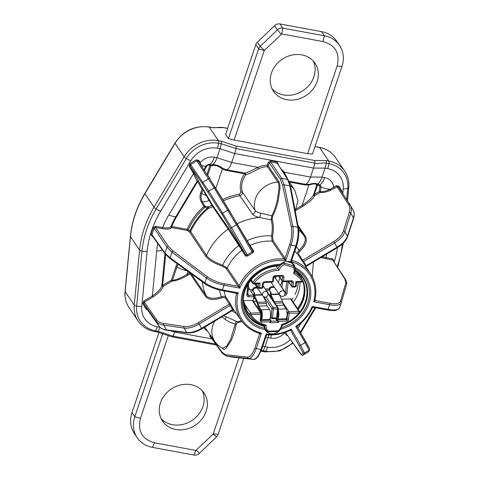 <?xml version="1.0" encoding="UTF-8"?>
<svg xmlns="http://www.w3.org/2000/svg" width="479" height="479" viewBox="0 0 479 479"><rect width="100%" height="100%" fill="white"/><g stroke="black" fill="none" stroke-linecap="round" stroke-linejoin="round"><path stroke-width="0.72" d="M227.621 128.432L223.43 127.653L211.91 127.618A1.73 0.647 -79.5 0 0 211.706 127.462L209.078 126.977C194.779 125.276 183.409 130.629 174.973 143.035L144.832 193.468C136.707 207.144 131.893 221.442 130.396 236.375L125.055 291.382C124.522 297.381 125.839 302.77 129.013 307.56A30.53 26.447 146 0 1 125.127 291.615A1.73 0.701 -174.5 0 1 125.055 291.382M346.676 199.623L347.772 188.325A2.88 1.168 5.5 0 0 348.796 187.552C349.341 181.511 348.005 176.068 344.802 171.219A30.53 26.447 146 0 0 328.69 160.992L319.571 147.496L314.996 146.562M307.638 153.645L337.114 66.048C340.144 53.247 335.456 45.086 323.044 41.559L281.742 33.931L264.24 50.54L258.63 48.834L255.816 44.661L225.639 134.33L228.453 138.503L258.63 48.834A5.76 4.988 -34 0 1 260.205 46.385L277.353 29.86A5.76 4.988 -34 0 1 282.766 28.123L324.379 35.805A28.8 24.95 -34 0 1 339.575 45.451A28.8 24.95 -34 0 1 341.964 66.419L312.482 154.016L307.638 153.645L234.111 140.072L228.453 138.503M261.348 350.448L263.157 350.712A12.676 4.748 -79.5 0 0 264.983 346.616L262.743 346.365M326.061 160.507L314.541 160.471L235.764 145.927A2.88 1.078 -79.5 0 1 235.985 148.568A12.676 4.748 100.5 0 1 234.752 153.537L313.529 168.081L325.049 168.123A12.676 4.748 100.5 0 0 326.283 163.147A2.88 1.078 -79.5 0 0 326.061 160.507L328.69 160.992A2.88 1.078 -79.5 0 1 328.905 163.632A12.676 4.748 100.5 0 1 327.678 168.608A23.734 20.555 -34 0 1 343.221 188.954A12.676 5.149 -174.5 0 0 347.772 188.325A28.8 24.95 146 0 0 328.905 163.632L326.283 163.147C321.541 162.495 319.481 164.255 314.763 163.111L235.985 148.568L221.244 143.754L218.616 143.269A28.8 24.95 146 0 0 186.313 158.513L156.166 208.946A104.841 90.812 146 0 0 141.97 251.134L136.629 306.141A28.8 24.95 146 0 0 155.495 330.833L158.124 331.318L172.865 336.126A12.676 4.748 -79.5 0 0 174.685 332.031L169.973 330.648M194.462 173.596L190.127 166.051L190.618 164.596L208.808 191.163L231.585 227.741L247.859 255.9L245.679 256.205L228.16 229.124L211.91 205.389A0.862 0.431 150.1 0 1 212.634 205.425L206.766 195.324L206.233 195.54L202.91 189.72L201.97 189.139A0.862 0.431 150.1 0 1 202.952 189.049L194.462 173.596A0.862 0.431 -29.9 0 0 193.48 173.685L189.145 166.141L190.001 163.59L196.228 159.86L198.827 160.339L203.168 168.596M189.145 166.141A0.862 0.431 -29.9 0 1 190.127 166.051L202.401 183.619L222.034 214.227L245.961 255.163L228.465 228.07L212.634 205.425M206.766 195.324L203.132 189.355L201.683 193.366A12.346 10.694 146 0 0 202.354 201.785L204.916 206.245A1.15 0.683 -76.1 0 1 204.82 207.515L208.742 207.964L208.515 206.802L204.916 206.245A1.15 0.575 150.1 0 0 203.958 206.527L204.82 207.515A59.522 51.558 -34 0 0 188.283 229.866L190.672 231.519L206.527 255.415C209.143 259.025 214.526 262.276 222.669 265.18L227.256 268.018A42.14 36.5 -34 0 1 241.679 250.487A0.862 0.742 -35 0 0 241.967 249.445M209.85 200.581A0.862 0.431 -29.9 0 0 209.125 200.545L206.233 195.54A12.676 4.191 -161.4 0 1 201.683 193.366A1.15 0.383 -161.4 0 0 200.671 192.995A13.298 11.52 146 0 0 201.396 202.066L203.958 206.527A60.605 52.492 -34 0 0 187.115 229.303A0.862 0.323 -79.5 0 0 187.091 230.435L171.674 227.585A0.862 0.323 100.5 0 1 171.692 226.459L187.115 229.303L188.283 229.866A0.862 0.587 -51.7 0 1 187.397 230.555L189.714 232.171L205.503 255.972C208.239 259.732 213.844 263.139 222.328 266.186L226.244 268.557L238.171 286.328L239.829 288.142L239.189 285.783A41.775 36.182 -34 0 1 284.059 258.911L272.09 241.171L271.575 235.896C272.605 229.435 272.461 224.1 271.144 219.891L259.331 217.43C255.66 216.556 253.385 215.43 252.499 214.035L239.793 195.713C241.721 195.145 242.572 193.959 242.344 192.157A22.89 19.831 -34 0 1 245.721 174.739C248.242 174.194 252.559 172.201 258.678 168.77L258.001 167.351A23.98 20.771 -34 0 1 267.27 165.135L267.438 166.656A0.862 0.742 145.9 0 0 268.288 166.015L278.79 181.529A0.862 0.742 -34.1 0 1 277.928 182.17L267.438 166.656A22.83 19.777 -34 0 0 258.678 168.77M240.123 228.944L250.056 245.47A42.14 36.5 -34 0 1 272.09 241.171A0.862 0.742 -34 0 0 273.042 240.53L272.653 236.051C273.707 229.315 273.545 223.753 272.174 219.358A0.862 0.659 -18.6 0 1 271.144 219.891L271.749 215.736L260.666 213.173C257.516 212.395 255.648 211.484 255.062 210.449L242.344 192.157A1.15 0.551 -15.5 0 0 240.955 192.073A24.046 20.825 -34 0 1 244.5 173.781L226.07 170.374L222.34 169.039A1.15 0.527 119.3 0 1 223.04 168.482L226.543 169.722A12.676 4.748 -79.5 0 0 231.734 162.501L258.001 167.351C251.703 170.584 247.356 172.506 244.973 173.123L226.543 169.722A1.15 0.431 -79.5 0 0 226.07 170.374M306.057 266.258L306.021 265.785A42.865 37.128 146 0 0 303.56 261.504A0.862 0.431 -34.3 0 0 303.081 262.342L297.728 254.271C297.142 253.199 297.627 251.864 299.189 250.254C304.71 244.811 306.44 240.171 304.381 236.327L298.243 227.076M272.174 219.358L272.545 216.436A0.862 0.515 28.2 0 0 271.749 215.736C273.976 211.832 275.856 206.491 277.389 199.701L278.898 189.067C279.059 185.487 278.736 183.188 277.928 182.17A22.507 19.495 146 0 0 255.062 210.449A2.88 2.485 -34.8 0 1 252.499 214.035M272.545 216.436C274.97 211.604 276.611 207.754 278.341 199.947L279.886 188.96C280.047 185.163 279.682 182.685 278.79 181.529M273.042 240.53L285.023 258.277A0.862 0.742 -34 0 1 284.059 258.911L285.837 260.594L285.023 258.277L289.681 244.428C291.687 238.195 292.226 232.369 291.304 226.956L282.67 185.403L280.335 179.236L269.258 162.776L268.228 162.279L270.677 160.812L277.203 162.016L278.353 164.405M283.724 172.799A1.15 0.575 140.8 0 1 284.245 172.201L287.628 178.901M289.43 182.074L304.848 184.918L308.991 185.038C313.398 183.631 315.853 183.541 316.356 184.762L316.739 185.253A1.15 1.132 131.1 0 1 317.948 184.547A1.15 0.431 100.5 0 0 317.469 185.205A1.15 0.383 18.6 0 0 316.739 185.253L313.529 194.797A0.862 0.551 -149.1 0 0 313.859 195.474A0.862 0.551 -149.1 0 0 314.685 195.767C313.092 198.761 309.111 202.312 302.746 206.413L302.135 205.407C308.195 201.264 311.991 197.725 313.529 194.797L319.325 191.54L320.493 191.618C322.87 191.935 326.127 191.151 330.271 189.259L336.396 185.738L338.994 186.217L342.132 191.678L342.293 192.869M189.798 272.802L189.259 273L189.87 274L187.487 275.431L186.876 274.425L189.259 273A59.037 51.139 146 0 1 188.9 272.15M212.838 205.754A0.862 0.748 145 0 1 212.544 206.802L208.437 208.413A57.899 50.151 146 0 0 190.672 231.519L189.714 232.171M208.437 208.413L208.742 207.964M187.882 271.419L186.876 274.425C180.709 278.119 175.895 280.083 172.422 280.311L171.344 280.155L175.907 266.593A13.298 11.52 -34 0 1 177.248 263.761M187.067 270.833A12.676 4.191 -161.4 0 1 176.913 266.965L172.278 281.041C175.943 280.928 181.008 279.053 187.487 275.431M190.63 273.401A0.862 0.742 -34.4 0 1 190.199 273.976L205.491 296.333C208.263 299.854 213.682 300.381 221.753 297.914C223.597 297.339 224.861 297.459 225.537 298.267L230.201 305.428A0.862 0.431 154.5 0 1 231.207 305.38A42.002 36.38 146 0 0 233.614 309.578L234.051 310.152L233.614 309.578A0.862 0.431 145.7 0 0 232.662 309.709L232.98 310.015M205.491 296.333A0.862 0.742 145.6 0 0 205.892 295.303C208.545 298.68 213.742 299.177 221.472 296.788C223.657 296.142 225.142 296.297 225.938 297.255L229.932 302.985A0.862 0.742 145.2 0 1 229.525 304.003L198.372 322.66C193.265 325.642 188.564 326.912 184.265 326.462L163.908 323.541C160.579 323.074 158.142 321.786 156.609 319.685L144.335 302.117L152.945 296.962C158.537 293.417 161.914 289.951 163.064 286.574A0.862 0.647 18.3 0 1 161.848 285.789L171.344 280.155L171.955 281.161L163.279 286.352L162.668 285.346L165.656 254.571M152.945 296.962L152.334 295.962C157.591 292.435 160.764 289.047 161.848 285.789L164.968 253.66M147.071 309.165L158.938 326.043C160.357 328.097 162.854 329.372 166.429 329.875L163.716 325.151C160.249 324.672 157.717 323.331 156.118 321.14L143.844 303.578L144.335 302.117L143.718 301.117L152.334 295.962L156.693 251.008A12.676 5.149 5.5 0 0 162.387 250.032M156.609 319.685A1.15 0.994 -34.9 0 0 156.118 321.14L158.938 326.043A1.15 1 144.9 0 0 158.98 326.109C158.956 326.001 159.92 328.462 165.435 330.001L166.967 330.265A1.15 0.844 97.3 0 1 166.429 329.875L186.594 332.462C190.959 332.929 195.977 331.534 201.647 328.283L232.662 309.709A42.865 37.128 146 0 1 230.201 305.428L199.186 324.002C193.72 327.193 188.678 328.558 184.074 328.079L163.716 325.151A1.15 0.832 -81.8 0 1 163.908 323.541M229.932 302.985L231.207 305.38M209.539 178.41L207.772 175.272L206.832 174.685M207.593 175.416L210.988 165.728A1.15 0.383 18.6 0 0 209.976 165.357A1.15 0.431 100.5 0 1 210.461 164.698L212.401 164.722C215.67 164.369 219.214 165.62 223.04 168.482M206.934 174.398L209.976 165.357L208.575 165.099A1.15 0.431 -79.5 0 1 209.06 164.441L210.461 164.698A1.15 0.683 93.7 0 1 210.988 165.728L212.85 165.656C215.646 164.974 218.813 166.105 222.34 169.039L215.813 188.439M203.731 170.057L204.623 170.841M201.366 165.818A0.862 0.593 150.6 0 1 201.647 165.512A12.676 3.012 30.9 0 0 206.317 165.734L206.982 165.854L204.317 170.308M252.84 251.086L252.834 251.074A0.862 0.742 147 0 0 253.852 251.307L252.649 253.032L252.086 251.996L252.822 251.056L237.135 223.753L209.97 179.08A1.15 0.994 -33 0 0 209.946 179.044L198.306 161.1L209.922 179.002M245.721 174.739L244.5 173.781A1.15 0.431 100.5 0 1 244.973 173.123A1.15 0.982 85.8 0 1 245.721 174.739M199.701 163.249A0.862 0.431 150.1 0 1 200.204 162.734A13.711 11.873 -34 0 1 214.37 157.208L216.999 157.693L231.734 162.501L234.752 153.537L220.017 148.73L216.999 157.693A12.676 4.748 -79.5 0 1 212.401 164.722A1.15 0.557 87.3 0 1 212.85 165.656M208.09 192.259A1.15 0.563 147.6 0 1 208.808 191.163L214.197 187.936L196.845 160.866L198.33 161.142M245.679 256.205A0.862 0.742 -35 0 0 245.961 255.163L247.2 254.924A42.865 37.128 146 0 1 252.086 251.996L236.464 224.819L214.197 187.936A1.15 0.563 -31.4 0 1 215.442 187.834L209.946 179.044A1.15 0.994 -33 0 0 208.485 178.811L202.892 182.158A1.15 0.994 145.1 0 0 202.401 183.619M294.95 268.863L295.088 267.575A9.215 7.981 146 0 0 293.956 264.618A9.215 7.981 146 0 0 280.407 264.324L277.964 266.001A33.536 29.045 146 0 0 244.051 293.735A33.536 29.045 146 0 0 263.875 326.163L265.097 329.702A9.215 7.981 146 0 0 265.629 330.636A9.215 7.981 146 0 0 280.682 329.091L280.939 328.618M314.907 299.764L313.745 301.794L315.457 300.596L314.966 299.836M320.9 257.546L332.767 260.103A0.862 0.323 100.5 0 1 332.785 258.977L334.037 261.049A99.255 85.975 -34 0 1 333.941 261.378M312.559 277.359L312.248 276.431M305.566 266.144A0.862 0.431 -25.5 0 1 306.021 265.785L337.036 247.212C342.431 243.901 345.898 240.219 347.437 236.153L344.916 231.77C343.551 235.752 340.102 239.47 334.576 242.931L303.56 261.504L298.794 254.403C298.291 253.493 298.716 252.367 300.058 251.02C305.806 245.326 307.602 240.482 305.458 236.476L297.854 225.016M319.936 192.546L319.325 191.54L319.798 186.678A1.425 1.233 146 0 0 318.864 185.463L317.469 185.205L314.326 194.534L314.942 195.54L320.241 192.456C322.774 192.857 326.241 192.127 330.654 190.259L334.276 188.379L333.665 187.373A13.711 11.873 -34 0 0 324.66 177.571L322.032 177.086L325.049 168.123L327.678 168.608M334.276 188.379L337.006 186.744L348.652 204.689C350.011 206.742 350.209 209.365 349.251 212.55L343.407 231.171C342.138 234.89 338.916 238.362 333.761 241.59L302.602 260.247A0.862 0.742 -33.1 0 1 301.536 260.115M320.241 192.456A0.862 0.623 97.9 0 0 320.493 191.618L320.948 186.9A1.15 0.467 5.5 0 0 319.798 186.678M343.407 231.171A1.15 0.868 -162.6 0 1 344.916 231.77L350.76 213.149C351.76 209.832 351.55 207.102 350.137 204.964L353.161 210.197C353.484 210.706 355.083 213.113 353.556 218.496A1.15 0.88 18.3 0 0 353.472 217.873C354.514 214.76 354.34 212.089 352.957 209.862M330.654 190.259L330.271 189.259A12.676 5.149 -174.5 0 1 320.948 186.9A2.449 2.12 146 0 0 319.349 184.804A1.15 0.431 -79.5 0 0 318.864 185.463M322.181 256.78L332.785 258.977M223.759 315.715L237.566 321.87L241.368 320.643M290.705 330.516L291.28 329.097L289.735 330.354M287.238 335.043L301.417 354.694L303.003 352.604L290.771 330.606A0.862 0.754 144.9 0 0 290.22 330.265M287.765 335.797L286.167 335.001A0.862 0.431 -29.9 0 1 287.143 334.911L285.61 332.24M285.771 332.522A0.862 0.431 -29.9 0 0 284.789 332.606L284.754 332.54M299.106 351.921A1.15 1 144.9 0 0 299.147 351.987C302.962 356.903 301.081 354.735 302.979 355.101L304.578 352.999L300.584 345.299L305.051 342.629L309.159 350.257L308.362 351.873M266.348 335.372L266.174 333.995L267.312 334.731M261.726 349.389A1.15 0.383 -161.4 0 1 260.959 349.496C258.678 355.981 256.109 359.274 253.241 359.37L231.998 357.065L226.238 355.999L248.338 358.466C251.176 358.543 253.804 355.262 256.211 348.616L260.959 349.496L266.174 333.995A40.619 35.189 146 0 0 291.28 329.097L300.584 345.299A1.15 0.575 -29.9 0 1 299.279 345.419M205.066 327.576A1.15 0.575 -39.2 0 0 203.97 327.917L203.767 327.684M222.178 347.922L222.597 348.514C223.262 349.718 224.388 349.688 225.968 348.419L230.788 341.264C233.345 335.941 235.165 330.282 236.243 324.295L237.44 322.565L242.063 321.595M211.413 337.605L222.088 352.304L225.687 354.717L247.487 357.142C250.14 357.214 252.595 354.155 254.846 347.952L259.504 334.108L261.426 333.121L259.061 333.21L259.42 333.462M258.864 333.204L259.504 334.108A0.862 0.748 144.6 0 0 259.307 333.342M214.736 321.116A22.507 19.495 146 0 0 214.981 341.725C217.047 344.635 219.717 346.826 222.986 348.305L226.878 345.79L230.644 339.18L235.279 324.097C235.74 322.319 236.285 321.487 236.913 321.601M221.909 316.823L224.962 319.271C228.758 321.696 232.201 323.301 235.279 324.097L236.243 324.295M235.913 293.046L238.261 292.801L236.464 293.878L235.925 293.124M254.846 347.952A1.15 0.383 18.6 0 0 256.211 348.616L261.426 333.121A40.619 35.189 146 0 1 238.261 292.801L222.43 289.879C215.532 288.484 209.682 286.143 204.874 282.855L170.093 257.798L164.986 253.032L151.993 234.764L150.957 234.291A99.255 85.975 -34 0 1 153.184 227.663L155.609 226.268L162.537 227.543C167.051 228.303 169.853 227.956 170.955 226.495L171.692 226.459A77.46 67.096 146 0 1 176.835 216.28L197.605 181.541L197.019 181.29L193.48 173.685L168.847 214.891A89.747 77.742 146 0 0 162.537 227.543A0.862 0.323 100.5 0 0 162.513 228.669C167.327 229.507 170.314 229.148 171.482 227.609A0.862 0.814 30.2 0 1 170.955 226.495A78.484 67.982 146 0 1 176.17 216.167A12.676 3.012 -149.1 0 1 168.847 214.891M198.498 181.284A0.862 0.862 23.4 0 0 197.019 181.29L176.17 216.167L176.835 216.28M205.048 283.79L170.267 258.726A1.15 0.76 -54.2 0 1 170.093 257.798L171.991 252.164L206.497 278.048C211.263 281.43 217.095 283.819 223.998 285.221L222.43 289.879A1.15 0.431 -79.5 0 1 221.909 290.531C215.311 289.208 209.688 286.957 205.048 283.79A1.15 0.76 -54.2 0 1 204.874 282.855L206.497 278.048A1.15 0.754 126.9 0 1 207.688 277.018C212.143 280.179 217.586 282.412 224.022 283.718L238.171 286.328A0.862 0.742 146.1 0 0 239.189 285.783L227.256 268.018A0.862 0.742 146.1 0 1 226.244 268.557M165.105 253.852A1.15 1 -35.4 0 1 164.986 253.032L166.961 247.17L171.991 252.164A1.15 0.754 126.9 0 1 173.182 251.134L207.688 277.018M170.267 258.726L165.105 253.858L152.112 235.584L151.993 234.764A98.393 85.226 -34 0 1 154.202 228.19L166.961 247.17A1.15 0.988 146.1 0 1 168.345 246.368L173.182 251.134M201.396 202.066A1.15 0.575 150.1 0 1 202.354 201.785A12.676 6.323 150.1 0 0 209.125 200.545L211.91 205.389L208.515 206.802M312.29 307.883L313.224 307.392L312.182 306.446L312.29 307.883C308.991 315.068 304.021 321.098 297.381 325.977L297.214 326.762L309.56 348.682M327.349 309.925A1.15 0.431 -79.5 0 0 327.48 310.027L333.677 310.572C334.492 310.859 336.18 310.344 338.743 309.021L339.557 307.722C338.569 309.937 334.719 310.488 328.013 309.368L312.182 306.446A40.619 35.189 146 0 1 295.741 326.427L305.051 342.629A1.15 0.575 150.1 0 0 305.728 341.575L297.208 326.75L295.741 326.427L297.495 325.708M296.525 245.697A1.15 0.383 -161.4 0 1 296.567 245.865L291.861 259.84L290.579 261.474A40.619 35.189 146 0 1 313.745 301.794L329.582 304.716C336.288 305.83 340.156 305.225 341.174 302.914L341.192 302.872A1.15 1.084 16.1 0 1 341.174 302.914M296.375 208.856L302.135 205.407L309.147 184.379C313.553 183.11 316.314 183.02 317.433 184.116L319.349 184.804A12.676 4.748 -79.5 0 0 324.66 177.571M289.011 181.254L305.321 184.265L309.147 184.379M280.335 179.236A1.15 0.988 -33.9 0 1 281.73 178.398L270.653 161.938L277.185 163.147L288.262 179.894A1.15 1 147.4 0 0 287.639 179.487L289.909 185.882L297.698 227.28C298.615 232.758 297.98 238.991 295.794 245.972L291.052 245.098C293.202 238.416 293.783 232.177 292.795 226.375L284.161 184.822L281.73 178.398L287.639 179.487L277.185 163.147A0.862 0.323 100.5 0 1 277.203 162.016M291.885 259.768L292.31 260.438L290.579 261.474L295.794 245.972A1.15 0.383 -161.4 0 0 296.567 245.871C298.645 239.326 299.249 233.321 298.387 227.836A1.15 0.778 169.3 0 0 297.698 227.28L292.795 226.375A1.15 0.772 -11.7 0 0 291.304 226.956M263.564 325.193L263.875 326.163M293.268 302.207A31.973 27.692 146 0 0 299.902 282.107M300.243 276.072A31.973 27.692 -34 0 1 301.824 278.916M302.806 281.341A31.973 27.692 -34 0 1 297.519 308.506M249.308 314.38A31.973 27.692 -34 0 1 247.26 311.847M280.317 285.46A19.585 16.963 146 0 0 281.616 282.46A19.585 16.963 146 0 0 282.089 280.82M248.356 287.178A17.28 14.969 146 0 0 250.194 289.609M278.329 282.52A17.28 14.969 146 0 0 278.874 281.119A17.28 14.969 -34 0 0 279.67 277.233M250.81 280.64A4.323 3.742 146 0 0 251.224 281.257M275.623 278.509A4.323 3.742 146 0 0 275.629 276.263M275 277.586L274.257 276.617M274.222 276.652A2.94 2.545 -34 0 1 274.73 277.185L284.64 291.861A2.94 2.545 146 0 0 281.592 290.993A2.94 2.545 146 0 0 279.395 293.615A2.94 2.545 146 0 0 279.772 295.148L271.018 282.185M243.721 358.346L218.143 434.339A5.76 4.988 -34 0 1 216.574 436.788L199.426 453.314A5.76 4.988 -34 0 1 194.013 455.05L152.4 447.368A28.8 24.95 -34 0 1 137.204 437.722A28.8 24.95 -34 0 1 134.815 416.754L162.782 333.659M158.968 332.426L131.994 412.581A28.8 24.95 -34 0 0 134.383 433.549L137.204 437.722M161.106 418.586A25.058 21.705 146 0 0 172.536 424.717A25.058 21.705 146 0 0 197.737 415.443A25.058 21.705 146 0 0 202.276 390.792M255.816 44.661A5.76 4.988 -34 0 1 257.385 42.212L274.533 25.686A5.76 4.988 -34 0 1 279.952 23.95L321.559 31.632A28.8 24.95 -34 0 1 336.755 41.278L339.575 45.451M272.09 88.807A25.058 21.705 146 0 0 283.52 94.938A25.058 21.705 146 0 0 308.716 85.657A25.058 21.705 146 0 0 313.254 61.007M190.846 384.661A25.058 21.705 146 0 0 164.596 395.205A25.058 21.705 146 0 0 162.531 421.095A25.058 21.705 146 0 0 175.757 429.489A25.058 21.705 146 0 0 202.006 418.945A25.058 21.705 146 0 0 204.066 393.049A25.058 21.705 146 0 0 190.846 384.661M264.24 50.54L234.111 140.072M301.83 54.881A25.058 21.705 146 0 0 275.581 65.425A25.058 21.705 146 0 0 273.515 91.315A25.058 21.705 146 0 0 286.741 99.71A25.058 21.705 146 0 0 312.985 89.166A25.058 21.705 146 0 0 315.05 63.27A25.058 21.705 146 0 0 301.83 54.881M168.255 335.761L140.467 418.323C137.437 431.118 142.125 439.279 154.537 442.812L195.845 450.44L213.185 434.076L238.919 357.825M263.965 296.86L271.934 308.662L271.066 317.565A1.15 0.467 -174.5 0 0 272.491 318.002A1.15 0.335 87.8 0 1 272.216 318.673L276.347 318.511A1.15 0.335 87.8 0 0 276.623 317.84L277.485 308.931L273.353 309.093L272.491 318.002L276.623 317.84A1.15 0.467 5.5 0 0 277.449 317.475L278.311 308.566A1.15 0.467 5.5 0 0 278.263 308.41A1.15 1 -34 0 0 278.119 307.811L266.623 290.783M265.983 296.974L273.138 307.566A1.15 1 -34 0 0 271.934 308.662A1.15 0.467 -174.5 0 0 273.353 309.093A1.15 0.335 -92.2 0 0 273.138 307.566L277.263 307.41A1.15 0.335 -92.2 0 1 277.485 308.931A1.15 0.467 5.5 0 0 278.311 308.566A1.15 1.15 0 0 0 278.119 307.811A1.15 1 -34 0 0 277.263 307.41L268.036 293.741M266.055 290.286L266.569 290.705M269.276 288.867L265.204 289.023M252.75 289.508L248.11 289.687M266.007 290.214L269.288 290.088M247.697 293.956L248.601 295.303L253.421 295.112L250.523 290.819L252.768 290.735M253.421 295.112A1.15 0.335 87.8 0 1 253.642 296.639L253.217 301.016M243.769 302.908L250.679 313.14A1.15 0.335 -92.2 0 1 250.9 314.667L260.78 314.278A1.15 0.467 5.5 0 0 261.606 313.913A1.15 0.467 5.5 0 0 261.564 313.763A1.15 1 146 0 0 260.564 312.757L252.188 300.351A1.15 1 -34 0 1 253.038 300.752L261.414 313.158A1.15 1.15 0 0 1 261.606 313.913L260.995 320.2A1.15 0.467 5.5 0 1 260.175 320.565L260.78 314.278A1.15 0.335 -92.2 0 0 260.564 312.757L250.679 313.14A1.15 1 146 0 0 249.613 314.817A31.686 27.441 146 0 0 249.906 315.266L245.691 309.021M252.188 300.351L243.482 300.686M249.906 315.266C253.475 320.427 258.456 323.858 264.857 325.558L266.192 325.097A30.53 26.447 146 0 1 250.9 314.667A1.15 0.575 147.3 0 1 249.613 314.817L245.679 308.985M295.028 294.429A31.686 27.441 146 0 0 298.195 282.173M292.974 297.998A31.686 27.441 -34 0 1 291.669 299.836M276.233 266.228L279.035 270.252A8.065 6.987 -34 0 1 284.478 264.624L283.688 262.163M298.812 274.239A5.76 4.988 -34 0 1 298.806 274.491L296.214 271.653M246.757 311.033A5.76 4.988 -34 0 1 246.757 310.596M247.559 312.266A5.76 4.988 -34 0 1 247.565 311.793M282.867 302.68L288.927 311.649L298.806 311.266L290.43 298.86A1.15 1 -34 0 1 291.28 299.261L299.656 311.667A1.15 1 -34 0 0 298.806 311.266A1.15 0.335 87.8 0 1 299.028 312.793A30.53 26.447 -34 0 1 281.586 324.499A8.065 6.987 -34 0 1 278.054 330.833L278 331.384L278.054 330.833L268.515 331.205A8.065 6.987 -34 0 1 266.192 325.097M290.43 298.86L281.478 299.207M279.035 270.252A30.53 26.447 146 0 0 253.948 283.233A1.15 0.335 87.8 0 1 253.672 283.903L258.84 283.706L260.115 282.993L259.654 287.705A1.15 0.335 87.8 0 1 259.378 288.382L261.857 288.286A1.15 1.15 0 0 0 262.959 287.244L263.318 283.58L264.618 282.436L272.329 282.137A1.15 1.15 0 0 0 273.431 281.095L273.79 277.431L275.09 276.287L282.406 276.329A1.15 1 -34 0 1 282.556 276.934L282.197 280.598A1.15 1 146 0 0 282.347 281.203A1.15 1.15 0 0 0 283.346 281.706L291.759 281.706A1.15 1 -34 0 1 291.909 282.311L291.549 285.975A1.15 1 146 0 0 291.699 286.58A1.15 1.15 0 0 0 292.699 287.083L295.178 286.987A1.15 1.15 0 0 0 296.279 285.945L296.633 282.233L301.8 282.035A1.15 0.335 -92.2 0 0 302.075 281.359L295.914 281.598L296.591 282.125M258.576 283.718L258.235 287.274A1.15 0.467 -174.5 0 0 259.654 287.705L262.133 287.61A1.15 0.335 87.8 0 1 261.857 288.286M272.329 282.137A1.15 0.335 87.8 0 0 272.605 281.46L264.899 281.76A2.305 1.994 -34 0 0 262.492 283.945L262.133 287.61A1.15 0.467 5.5 0 0 262.959 287.244M279.179 276.126L282.197 280.598A1.15 0.467 -174.5 0 0 283.622 281.035L283.975 277.365A2.305 1.994 -34 0 0 281.975 275.353L275.371 275.611A2.305 1.994 -34 0 0 272.964 277.796L272.605 281.46A1.15 0.467 5.5 0 0 273.431 281.095M288.532 281.502L291.549 285.975A1.15 0.467 -174.5 0 0 292.974 286.412L293.334 282.742A2.305 1.994 -34 0 0 291.334 280.73L283.622 281.035A1.15 0.335 87.8 0 1 283.346 281.706M295.178 286.987A1.15 0.335 87.8 0 0 295.453 286.31L292.974 286.412A1.15 0.335 87.8 0 1 292.699 287.083M295.914 281.598L295.453 286.31A1.15 0.467 5.5 0 0 296.279 285.945M301.65 281.927A1.15 0.335 -92.2 0 0 301.8 282.035A1.15 1.15 0 0 0 302.722 280.257A1.15 0.575 147.3 0 1 302.722 280.257L302.722 280.257A1.15 0.575 147.3 0 1 302.075 281.359A30.53 26.447 -34 0 0 293.537 273.461L294.567 272.683C295.327 270.306 295.136 268.126 293.998 266.138L293.489 267.486L284.478 264.624M260.115 282.993L253.948 283.233L252.78 282.197A31.686 27.441 146 0 1 277.958 268.773A9.215 7.981 -34 0 1 284.281 263.031L293.986 266.12L291.454 262.354M291.939 263.091L286.693 261.42M268.515 331.205L267.905 331.887L278.125 331.486C280.526 329.774 281.933 327.57 282.347 324.876L282.329 324.9C289.262 322.642 295.022 318.691 299.603 313.032L289.142 313.176A1.15 0.335 87.8 0 0 288.927 311.649A1.15 1 -34 0 0 287.723 312.739A1.15 0.467 5.5 0 0 289.142 313.176L288.538 319.463A1.73 1.497 146 0 1 286.729 321.098L278.467 321.421L278.365 322.469L275.401 318.547M282.299 324.762L281.586 324.499M299.555 312.871L299.603 313.032A1.15 1.15 0 0 0 299.656 311.667M279.808 295.573A1.15 0.335 -92.2 0 0 279.814 295.214M276.191 318.517L277.149 319.936L286.508 319.577L285.837 318.733L277.539 319.056A5.185 1.509 -92.2 0 0 278.796 315.637A5.185 1.509 -92.2 0 0 278.173 309.991M277.012 318.272L277.539 319.056M285.801 318.733A5.185 1.509 -92.2 0 0 287.089 314.625A5.185 1.509 -92.2 0 0 286.059 308.877L283.652 305.165A4.898 1.425 87.8 0 1 282.903 302.86A3.742 1.09 -92.2 0 0 282.472 301.375L279.269 294.405M261.277 309.841L269.533 309.524A5.185 1.509 -92.2 0 1 270.569 315.272A5.185 1.509 -92.2 0 1 269.282 319.379L261.043 319.697A5.185 1.509 -92.2 0 0 262.306 315.547A5.185 1.509 -92.2 0 0 261.277 309.841L258.87 306.129A4.898 1.425 87.8 0 1 258.115 303.83A3.742 1.09 -92.2 0 0 257.69 302.339L254.445 295.28L254.594 292.914A2.88 2.497 -34 0 1 253.547 292.082A2.88 2.497 -34 0 1 255.062 288.113L257.433 288.017M255.062 288.113L254.583 287.394L256.954 287.304M274.467 302.399A3.742 1.09 -92.2 0 0 274.21 301.698L270.964 294.633L271.12 292.268A2.88 2.497 -34 0 1 270.066 291.436A2.88 2.497 -34 0 1 271.587 287.466L271.102 286.753L274.024 286.64M271.587 287.466L274.509 287.352M270.066 291.436L269.581 290.723A2.88 2.497 -34 0 1 271.102 286.753M271.898 298.603L270.731 296.058A2.018 0.587 87.8 0 1 270.443 293.561L270.593 291.98M253.547 292.082L253.062 291.364A2.88 2.497 -34 0 1 254.583 287.394M261.229 317.793A3.455 1.006 -92.2 0 0 261.803 314.727A3.455 1.006 -92.2 0 0 261.115 311.404L258.708 307.686A6.622 1.928 87.8 0 1 257.69 304.572A2.018 0.587 -92.2 0 0 257.457 303.77L254.211 296.699A2.018 0.587 87.8 0 1 253.918 294.208L254.074 292.627M277.461 317.332A3.455 1.006 -92.2 0 0 278.281 315.308A3.455 1.006 -92.2 0 0 278.012 311.673M269.533 309.524L267.132 305.806A4.898 1.425 87.8 0 1 266.378 303.506A3.742 1.09 -92.2 0 0 265.953 302.021L263.45 296.573M269.934 321.75L261.672 322.074A1.15 0.335 -92.2 0 0 261.45 320.547L270.815 320.188L269.833 322.798L270.755 321.439L270.857 320.391L269.899 318.828M278.095 316.38L277.551 316.397M274.21 301.698L282.472 301.375M257.69 302.339L265.953 302.021M277.802 313.781L278.317 313.757M270.773 321.229L277.048 320.984L277.149 319.936L278.467 321.421M282.478 281.365L281.897 287.328L285.604 292.819A1.15 0.467 5.5 0 0 287.029 293.25L288.166 281.52M281.808 287.663A1.15 1 146 0 0 281.897 287.328M223.43 127.653A1.73 0.647 -79.5 0 0 223.226 127.504C215.095 126.947 217.25 128.366 211.706 127.462M235.764 145.927L221.029 141.119L218.4 140.634L209.287 127.133A30.53 26.447 146 0 0 175.039 143.293L144.898 193.72A106.572 92.309 146 0 0 130.462 236.602L125.127 291.615L134.24 305.111A30.53 26.447 146 0 0 138.126 321.062L129.013 307.56M211.91 127.618L209.287 127.133A1.73 0.647 -79.5 0 0 209.078 126.977M159.914 327.217L157.316 326.738A23.734 20.555 -34 0 1 141.772 306.392L147.113 251.385A99.77 86.418 -34 0 1 160.621 211.233A12.676 3.012 30.9 0 1 156.166 208.946A2.88 0.683 -149.1 0 1 154.01 207.221L184.158 156.789A2.88 0.683 -149.1 0 0 186.313 158.513A12.676 3.012 30.9 0 0 190.768 160.806A23.734 20.555 -34 0 1 217.388 148.245A12.676 4.748 100.5 0 0 218.616 143.269A2.88 1.078 -79.5 0 0 218.4 140.634A30.53 26.447 146 0 0 184.158 156.789L175.039 143.293A1.73 0.413 -149.1 0 1 174.973 143.035M147.113 251.385A12.676 5.149 5.5 0 1 141.97 251.134A2.88 1.168 -174.5 0 1 139.581 250.104A106.572 92.309 146 0 1 154.01 207.221L144.898 193.72A1.73 0.413 -149.1 0 1 144.832 193.468M141.772 306.392A12.676 5.149 5.5 0 1 136.629 306.141A2.88 1.168 -174.5 0 1 134.24 305.111L139.581 250.104L130.462 236.602A1.73 0.701 -174.5 0 1 130.396 236.375M335.683 157.717A30.53 26.447 146 0 0 319.571 147.496A1.73 0.647 -79.5 0 0 319.367 147.34C326.391 148.724 331.833 152.184 335.683 157.717L344.802 171.219M316.948 147.011A1.73 0.647 -79.5 0 0 316.739 146.855L315.026 146.466M343.221 188.954L342.772 193.606M337.222 266.498A104.841 90.812 146 0 0 342.365 243.985M337.45 247.637A99.77 86.418 -34 0 1 334.282 261.905M301.171 322.918L298.028 328.175M300.333 332.192L314.966 307.716M261.049 351.239L262.247 351.418A2.88 1.078 100.5 0 0 263.157 350.712L265.785 351.197A2.88 1.078 100.5 0 1 264.869 351.903L279.688 350.921L292.968 343.204M290.364 339.497A23.734 20.555 -34 0 1 267.605 347.101A12.676 4.748 -79.5 0 1 265.785 351.197A28.8 24.95 146 0 0 292.633 342.724M267.605 347.101L264.983 346.616L267.995 337.647L265.761 337.402M212.071 338.934L174.685 332.031L174.937 331.288M159.938 327.241A12.676 4.748 -79.5 0 1 158.124 331.318A2.88 1.078 100.5 0 1 157.214 332.031L171.949 336.839A2.88 1.078 100.5 0 0 172.865 336.126L215.706 344.036M138.126 321.062C142.029 326.66 147.514 330.157 154.579 331.54A2.88 1.078 100.5 0 0 155.495 330.833A12.676 4.748 -79.5 0 0 157.316 326.738M217.388 148.245L220.017 148.73A12.676 4.748 100.5 0 0 221.244 143.754A2.88 1.078 -79.5 0 0 221.029 141.119M304.848 184.918A1.15 0.431 100.5 0 1 305.321 184.265A12.676 4.748 -79.5 0 0 310.512 177.05L313.529 168.081A12.676 4.748 100.5 0 0 314.763 163.111A2.88 1.078 -79.5 0 0 314.541 160.471M152.741 236.464L152.208 236.369L150.957 234.291M157.777 243.542A89.747 77.742 146 0 0 156.693 251.008M147.598 309.919L145.999 309.123L142.862 303.668L143.718 301.117M160.621 211.233L190.768 160.806M202.952 189.049L203.132 189.355M200.671 192.995L201.97 189.139L197.605 181.541A0.862 0.431 -29.9 0 1 198.587 181.451M228.465 228.07A0.862 0.748 -35 0 1 228.16 229.124A57.654 49.936 -34 0 0 206.527 255.415A0.862 0.742 146.4 0 1 205.503 255.972M239.416 245.416L238.638 245.775A45.589 39.488 -34 0 0 222.669 265.18L222.328 266.186M246.936 240.811L247.188 240.656A45.589 39.488 -34 0 1 271.575 235.896L272.653 236.051M230.273 227.86A1.15 0.575 150.1 0 0 231.585 227.741L236.464 224.819A1.15 0.575 -29.9 0 0 237.147 223.765A57.654 49.936 -34 0 1 259.331 217.43A2.88 1.09 -76.7 0 0 260.666 213.173M296.238 246.847A45.589 39.488 -34 0 1 299.189 250.254A0.862 0.323 46.5 0 0 300.058 251.02M298.662 229.854A57.654 49.936 -34 0 1 304.381 236.327A0.862 0.742 -33.6 0 0 305.458 236.476M249.667 245.559A0.862 0.742 147 0 0 250.056 245.47L253.852 251.307M268.228 162.279L267.27 165.135L268.294 165.632L269.258 162.776L270.653 161.938A0.862 0.323 100.5 0 1 270.677 160.812M268.294 165.632L268.288 166.015M295.262 211.245L297.902 200.581L294.771 190.289A22.507 19.495 146 0 0 290.466 185.768M281.706 169.65A23.98 20.771 -34 0 1 284.245 172.201L310.512 177.05L322.032 177.086A12.676 4.748 -79.5 0 1 317.433 184.116A1.15 1.084 136.5 0 0 316.356 184.762M222.579 199.521A59.037 51.139 -34 0 1 239.422 194.205L240.955 192.073M189.175 231.824A0.862 0.485 122.8 0 0 189.977 231.064A58.402 50.588 -34 0 1 207.688 207.91A1.15 0.473 -85 0 0 207.694 206.748M175.907 266.593A1.15 0.383 18.6 0 1 176.913 266.965A12.346 10.694 -34 0 1 178.128 264.39M172.278 281.041L171.955 281.161M190.199 273.976L189.87 274M145.999 309.123A0.862 0.431 -29.9 0 1 146.981 309.033L143.844 303.578A0.862 0.431 -29.9 0 0 142.862 303.668M147.023 309.099L158.98 326.109A1.15 1 144.9 0 0 159.04 326.193M184.265 326.462A1.15 0.832 -81.8 0 0 184.074 328.079L186.594 332.462A1.15 0.844 97.3 0 0 187.133 332.857C191.618 333.276 196.546 331.917 201.916 328.792L233.057 310.147L234.135 310.308M201.916 328.792L198.372 322.66M225.537 298.267A0.862 0.742 145.2 0 0 225.938 297.255A42.14 36.5 -34 0 1 224.076 290.933M221.753 297.914L221.472 296.788A45.589 39.488 -34 0 1 219.412 289.999M191.181 273.796L205.892 295.303A57.654 49.936 -34 0 1 202.27 281.784M223.406 200.863A57.887 50.139 -34 0 1 239.793 195.713L239.422 194.205M208.575 165.099A1.425 1.233 146 0 0 206.982 165.854M214.37 157.208A12.676 4.748 -79.5 0 1 209.06 164.441A2.449 2.12 146 0 0 208.173 164.447L206.353 165.674A2.449 2.12 146 0 0 206.317 165.734L203.916 169.752M198.318 161.118A0.862 0.431 150.1 0 1 198.827 160.339M190.001 163.59L190.618 164.596L196.845 160.866L196.228 159.86M252.834 251.068L229.01 210.036A1.15 0.563 -31.4 0 0 227.764 210.137L222.759 213.137A1.15 0.563 147.6 0 0 222.034 214.227M252.649 253.032A42.002 36.38 146 0 0 247.859 255.9M259.061 333.21A41.775 36.182 -34 0 1 241.374 320.649A41.775 36.182 -34 0 1 236.464 293.878A0.862 0.748 -35.4 0 0 236.357 293.322L221.897 290.531A1.15 0.431 -79.5 0 1 221.765 290.436M289.681 244.428A1.15 0.383 18.6 0 0 291.052 245.098L285.837 260.594A40.619 35.189 146 0 0 239.829 288.142L223.998 285.221A1.15 0.431 100.5 0 0 224.022 283.718M313.224 307.392L327.48 310.027A1.15 0.431 -79.5 0 0 328.013 309.368L329.582 304.716A1.15 0.431 100.5 0 0 329.606 303.213C335.869 304.249 339.473 303.686 340.431 301.525L345.784 282.999L344.838 278.952L332.767 260.103L345.455 279.359A1.15 1 -32.6 0 0 344.838 278.952M280.682 329.091A36.224 31.38 146 0 0 309.925 300.261A36.224 31.38 146 0 0 295.088 267.575M280.407 264.324A36.224 31.38 146 0 0 242.087 294.334A36.224 31.38 146 0 0 265.097 329.702M314.907 300.099A0.862 0.748 -32.7 0 0 315.457 300.596L329.606 303.213M291.837 259.911A0.862 0.748 147.3 0 0 292.31 260.438A41.775 36.182 -34 0 1 310.608 273.904L303.464 262.911A42.002 36.38 146 0 0 303.081 262.342M294.836 251.002A42.14 36.5 -34 0 1 297.728 254.271A0.862 0.742 -33.1 0 0 298.794 254.403M295.531 210.73L302.746 206.413M306.195 266.354L337.306 247.721L333.761 241.59M349.251 212.55A1.15 0.868 -162.6 0 1 350.76 213.149L353.472 217.873L347.437 236.153A1.15 0.88 18.3 0 1 347.514 236.776L353.556 218.496M350.137 204.964A1.15 0.994 147 0 0 348.652 204.689M336.396 185.738L337.006 186.744L338.497 187.02L350.089 204.88M341.737 192.013A0.862 0.431 150.1 0 1 342.132 191.678M338.497 187.02L338.467 186.978A0.862 0.431 150.1 0 1 338.994 186.217M286.167 335.001L284.789 332.606A13.711 11.873 -34 0 1 270.623 338.132L267.995 337.647A12.676 4.748 100.5 0 0 268.779 334.911M325.84 258.828A0.862 0.323 100.5 0 1 325.858 257.696A89.747 77.742 146 0 0 326.756 254.038M333.725 261.037L334.037 261.049M236.422 313.589A45.589 39.488 -34 0 1 232.123 310.709M287.19 334.977L299.147 351.987A1.15 1 144.9 0 0 299.195 352.053M301.417 354.694A1.15 1.15 37.2 0 0 302.991 355.089L308.38 351.861L302.979 355.101M303.003 352.604A1.15 1.15 37.2 0 0 304.578 352.999L309.159 350.257A1.15 1.15 -154.1 0 0 309.602 349.772A1.15 1.15 -154.1 0 1 309.608 349.76L308.823 351.376A1.15 1.15 -154.1 0 1 308.38 351.861L308.823 351.376M261.69 349.215A1.15 0.383 -161.4 0 1 261.726 349.383L257.983 356.777C254.068 360.567 254.241 359.04 253.319 359.382A1.15 1.072 -83.8 0 1 253.241 359.37L248.338 358.466A1.15 1.066 96.3 0 1 247.487 357.142M253.499 359.388A1.15 1.072 -83.8 0 1 253.325 359.382L232.357 357.118A1.15 1.072 -83.8 0 1 232.285 357.106L226.537 356.047A1.15 1.066 96.3 0 1 225.687 354.717M207.742 331.396A23.98 20.771 -34 0 1 203.97 327.917L203.521 327.834M211.544 338.198L211.011 338.096L209.784 335.953L210.155 334.839M204.737 327.103L214.981 341.725A22.507 19.495 146 0 0 215.005 341.755M237.44 322.565A0.862 0.79 118.6 0 0 237.075 321.666M209.784 335.953L210.808 336.456L210.964 335.995M222.597 348.514A0.862 0.748 144.7 0 0 222.627 348.143M224.962 319.271A2.88 0.695 126.7 0 0 226.172 317.158M211.203 337.719A0.862 0.323 -79.5 0 0 211.011 338.096M222.088 352.304A1.15 1 144.6 0 0 222.196 353.161L226.238 355.999M152.4 235.985A0.862 0.323 -79.5 0 0 152.208 236.369M153.184 227.663L154.202 228.19L155.585 227.393L162.513 228.669M168.345 246.368L155.585 227.393A0.862 0.323 100.5 0 1 155.609 226.268M187.397 230.555L187.091 230.435M271.509 334.935A12.676 4.748 100.5 0 1 270.623 338.132M340.431 301.525A1.15 1.084 16.1 0 1 341.192 302.866L346.545 284.346A1.15 1.084 16.1 0 1 346.533 284.388L341.204 302.83M345.784 282.999A1.15 1.084 16.1 0 1 346.545 284.34L346.712 283.346C346.413 282.538 347.568 283.813 345.455 279.359M290.597 186.427A1.15 0.778 169.3 0 0 289.909 185.882L284.161 184.822A1.15 0.772 -11.7 0 0 282.67 185.403M281.568 327.492A35.003 30.321 146 0 0 308.674 299.788A35.003 30.321 146 0 0 295.016 268.731M299.806 311.985A33.087 28.656 146 0 0 295.016 270.318M282.299 325.175A33.536 29.045 146 0 0 306.877 299.118A33.536 29.045 146 0 0 295.028 270M279.257 265.24A35.003 30.321 146 0 0 243.087 294.22A35.003 30.321 146 0 0 264.51 328.235M277.688 266.114C259.355 266.569 242.045 284.646 243.506 301.525A33.087 28.656 146 0 0 263.654 325.403M294.992 270.671A32.027 27.746 -34 0 1 302.68 280.191M302.884 280.658A32.027 27.746 -34 0 1 298.189 309.5M250.176 315.649A32.027 27.746 -34 0 1 243.476 300.614L247.511 312.23A31.973 27.692 146 0 0 249.828 315.14M298.034 309.266A31.973 27.692 146 0 0 302.902 280.969M302.339 279.682A31.973 27.692 146 0 0 300.507 276.449A31.973 27.692 146 0 0 296.351 271.755M244.709 306.626A31.973 27.692 146 0 0 247.511 312.23M262.696 295.812C266.641 298.86 267.492 295.908 268.054 294.447L267.569 292.525A2.94 2.545 146 0 0 264.522 291.657A2.94 2.545 146 0 0 262.324 294.28A2.94 2.545 146 0 0 262.696 295.812L254.63 283.867M140.467 418.323L134.815 416.754L131.994 412.581M152.4 447.368L154.537 442.812M194.013 455.05L195.845 450.44M196.384 450.266L199.426 453.314M213.185 434.076L216.574 436.788M213.341 433.83L218.143 434.339M264.396 50.295L260.205 46.385L257.385 42.212M274.533 25.686L277.353 29.86L281.197 34.105M279.952 23.95L282.766 28.123L281.742 33.931M323.044 41.559L324.379 35.805L321.559 31.632M337.114 66.048L341.964 66.419M269.833 322.798L278.365 322.469M261.672 322.074A1.73 1.497 -34 0 1 260.175 320.565M293.489 267.486A8.065 6.987 -34 0 1 293.537 273.461M247.613 294.549A1.15 1 146 0 0 248.601 295.303A1.15 0.335 87.8 0 1 248.823 296.824L253.642 296.639M294.627 272.497A31.686 27.441 -34 0 1 302.423 279.802A31.686 27.441 -34 0 1 302.716 280.251L298.806 274.449M253.672 283.903A1.15 1.15 0 0 1 252.673 283.4A1.15 1 146 0 1 252.78 282.197L251.152 279.79M247.817 284.604L246.823 294.819A2.305 1.994 146 0 0 248.823 296.824M279.826 295.621L280.155 295.609M284.406 295.441L284.622 295.435A2.305 1.994 146 0 0 287.029 293.25M262.492 283.945A1.15 0.467 5.5 0 0 263.318 283.58M264.899 281.76A1.15 0.335 87.8 0 1 264.618 282.436M272.964 277.796A1.15 0.467 5.5 0 0 273.79 277.431M275.371 275.611A1.15 0.335 87.8 0 1 275.09 276.287M281.975 275.353A1.15 0.335 87.8 0 1 281.7 276.03M283.975 277.365A1.15 0.467 -174.5 0 1 282.556 276.934L281.957 276.048M291.334 280.73A1.15 0.335 87.8 0 1 291.052 281.407M293.334 282.742A1.15 0.467 -174.5 0 1 291.909 282.311L291.316 281.424M255.9 283.819L258.235 287.274A1.15 1 146 0 0 258.379 287.873A1.15 1.15 0 0 0 259.378 288.382M267.725 331.785A9.215 7.981 -34 0 1 265.887 329.935A9.215 7.981 -34 0 1 264.683 325.51M286.885 311.506L287.723 312.739L287.113 319.026L286.472 318.08M286.729 321.098A1.15 0.335 87.8 0 0 286.508 319.577A0.575 0.497 146 0 0 287.113 319.026A1.15 0.467 5.5 0 0 288.538 319.463M260.977 320.265A0.575 0.497 -34 0 0 261.45 320.547L261.025 319.918M270.922 294.28L278.97 293.962M254.403 294.92L261.899 294.627M270.964 294.633L279.209 294.316M274.988 303.171L282.903 302.86M276.521 305.44L283.652 305.165M278.251 309.183L286.059 308.877M254.445 295.28L262.133 294.98M258.115 303.83L266.378 303.506M258.87 306.129L267.132 305.806M272.066 318.571A1.15 1 -34 0 1 271.066 317.565L270.467 316.673M254.996 298.411L253.463 298.471M256.289 301.231L253.433 301.339M247.601 294.298A1.15 0.467 -174.5 0 1 247.649 294.453A1.15 0.467 -174.5 0 1 246.823 294.819M285.137 293.633A1.15 1 146 0 0 285.604 292.819L286.693 281.574M319.367 147.34L316.739 146.855M227.657 128.318L223.226 127.504M347.503 200.899L348.796 187.552M337.743 267.306L343.419 242.973M300.71 332.851L315.661 307.841M262.247 351.418L264.869 351.903M171.949 336.839L216.424 345.048M154.579 331.54L157.208 332.025M312.2 276.64L313.386 262.043M294.771 190.289L289.256 181.798M166.967 330.265L187.133 332.857M229.01 210.036L215.442 187.834M259.259 333.33C251.709 331.001 245.745 326.78 241.374 320.649L233.836 309.895M291.933 260.157L291.861 259.84M305.77 267.198L306.165 266.366M338.473 186.978L350.347 205.299M337.306 247.721C342.599 244.47 346 240.817 347.514 236.776M290.735 330.558L290.052 330.366C282.646 333.899 275.072 335.384 267.318 334.821L266.432 335.408L261.726 349.383M232.357 357.118L231.998 357.065M210.916 337.312L222.196 353.161M305.728 341.575L309.386 348.203L309.602 349.772M339.533 307.799L341.15 302.991M288.262 179.894L290.597 186.439L298.387 227.836M310.608 273.904C315.523 281.7 316.96 290.412 314.925 300.04L314.996 300.297M294.992 270.683L300.507 276.449M267.569 292.525L263.091 285.897M284.64 291.861L285.125 293.783C284.562 295.244 283.712 298.195 279.772 295.148M186.906 131.234L183.511 133.521M278.928 276.138L282.347 281.203M288.28 281.514L291.699 286.58M291.466 262.366L291.681 262.684M252.673 283.4L250.655 280.413M258.379 287.873L255.648 283.831M264.264 327.534L267.791 331.857M270.425 316.996L271.216 318.17A1.15 1.15 0 0 0 272.216 318.673M276.347 318.511A1.15 1.15 0 0 0 277.449 317.475M248.751 283.077L247.751 294.896"/></g></svg>
